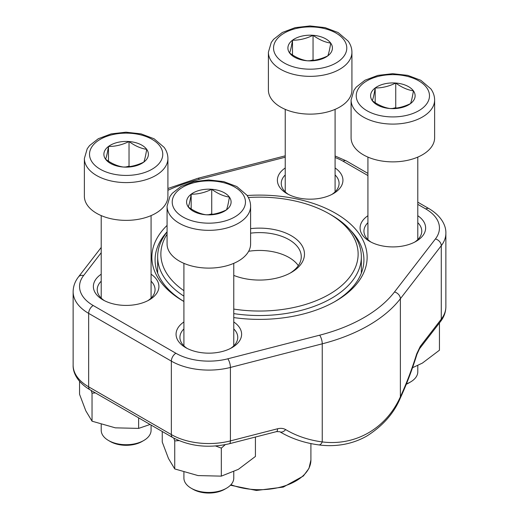 <?xml version="1.0" encoding="UTF-8"?>
<svg xmlns="http://www.w3.org/2000/svg" width="519" height="519" viewBox="0 0 519 519"><rect width="100%" height="100%" fill="white"/><g stroke="black" fill="none" stroke-linecap="round" stroke-linejoin="round"><path stroke-width="0.78" d="M143.776 440.495L142.011 441.513A22.44 12.956 180 0 1 110.275 441.513L108.516 440.495A24.931 14.396 0 0 0 143.776 440.495A24.931 14.396 0 0 0 151.074 430.316L151.074 425.048M129.03 141.538A22.259 12.852 180 0 1 146.702 149.355A22.259 12.852 180 0 1 143.815 162.097A22.259 12.852 180 0 1 123.256 167.027A22.259 12.852 180 0 1 105.584 159.21A22.259 12.852 180 0 1 108.471 146.468A22.259 12.852 180 0 1 129.03 141.538C134.914 145.858 140.805 148.46 146.702 149.355C145.742 155.311 144.775 159.56 143.815 162.097C136.938 165.444 130.087 167.086 123.256 167.027C117.372 166.138 111.481 163.53 105.584 159.21C106.544 156.68 107.511 152.43 108.471 146.468C115.302 146.533 122.153 144.885 129.03 141.538L129.03 166.197L129.847 166.56M167.909 196.253A41.767 24.114 180 0 1 126.143 220.367A41.767 24.114 180 0 1 84.376 196.253L84.376 158.477A41.767 24.114 180 0 0 126.143 182.591A41.767 24.114 180 0 0 167.909 158.477L167.909 196.253M101.211 424.477L101.211 430.316A24.931 14.396 0 0 0 103.119 435.837A24.931 14.396 0 0 0 108.516 440.495M125.773 166.975L129.03 166.197M108.471 146.468L108.471 161.195M406.422 383.891A24.931 14.396 0 0 0 410.484 381.997L408.725 383.016A22.44 12.956 180 0 1 406.286 384.229M395.744 83.04A22.259 12.852 180 0 1 413.416 90.851A22.259 12.852 180 0 1 410.529 103.599A22.259 12.852 180 0 1 389.97 108.523A22.259 12.852 180 0 1 372.298 100.712A22.259 12.852 180 0 1 375.185 87.971A22.259 12.852 180 0 1 395.744 83.04C401.628 87.354 407.519 89.962 413.416 90.851C412.456 96.813 411.489 101.062 410.529 103.599C403.652 106.946 396.801 108.588 389.97 108.523C384.086 107.634 378.195 105.033 372.298 100.712C373.258 98.182 374.225 93.933 375.185 87.971C382.016 88.035 388.867 86.388 395.744 83.04L395.744 107.699L396.561 108.062M434.624 137.756A41.767 24.114 180 0 1 392.857 161.87A41.767 24.114 180 0 1 351.091 137.756L351.091 99.979A41.767 24.114 180 0 0 392.857 124.093A41.767 24.114 180 0 0 434.624 99.979L434.624 137.756M410.484 381.997A24.931 14.396 0 0 0 417.789 371.818L417.789 365.512M392.487 108.477L395.744 107.699M375.185 87.971L375.185 102.697M313.048 35.298A22.259 12.852 180 0 1 330.72 43.109A22.259 12.852 180 0 1 327.833 55.851A22.259 12.852 180 0 1 307.274 60.781A22.259 12.852 180 0 1 289.602 52.97A22.259 12.852 180 0 1 292.489 40.223A22.259 12.852 180 0 1 313.048 35.298C318.932 39.613 324.823 42.221 330.72 43.109C329.76 49.071 328.793 53.321 327.833 55.851C320.963 59.205 314.105 60.846 307.274 60.781C301.39 59.893 295.499 57.291 289.602 52.97C290.569 50.44 291.529 46.191 292.489 40.223C299.32 40.287 306.171 38.646 313.048 35.298L313.048 59.957L313.865 60.321M351.927 90.014A41.767 24.114 180 0 1 310.161 114.128A41.767 24.114 180 0 1 268.394 90.014L268.394 52.237A41.767 24.114 180 0 0 310.161 76.351A41.767 24.114 180 0 0 351.927 52.237L351.927 90.014M309.791 60.736L313.048 59.957M292.489 40.223L292.489 54.956M226.466 488.236L224.708 489.255A22.44 12.956 180 0 1 192.971 489.255L191.206 488.236A24.931 14.396 0 0 0 226.466 488.236A24.931 14.396 0 0 0 233.771 478.057L233.771 471.758M211.726 189.279A22.259 12.852 180 0 1 229.398 197.097A22.259 12.852 180 0 1 226.511 209.838A22.259 12.852 180 0 1 205.952 214.769A22.259 12.852 180 0 1 188.28 206.951A22.259 12.852 180 0 1 191.167 194.21A22.259 12.852 180 0 1 211.726 189.279C217.61 193.6 223.501 196.201 229.398 197.097C228.431 203.059 227.471 207.302 226.511 209.838C219.634 213.186 212.784 214.834 205.952 214.769C200.068 213.88 194.177 211.272 188.28 206.951C189.24 204.421 190.207 200.178 191.167 194.21C197.999 194.275 204.849 192.633 211.726 189.279L211.726 213.938L212.543 214.302M250.606 243.995A41.767 24.114 180 0 1 208.839 268.109A41.767 24.114 180 0 1 167.073 243.995L167.073 206.225A41.767 24.114 180 0 0 208.839 230.339A41.767 24.114 180 0 0 250.606 206.225L250.606 243.995M183.908 472.219L183.908 478.057A24.931 14.396 0 0 0 185.815 483.578A24.931 14.396 0 0 0 191.206 488.236M208.469 214.723L211.726 213.938M191.167 194.21L191.167 208.936M439.444 322.935L439.444 350.208L422.388 363.099L412.514 367.724M255.426 437.037L255.426 456.448L238.37 469.338L221.321 476.137L198.031 475.579L174.734 468.929L168.493 458.53L162.252 442.032L162.252 431.503M225.246 444.673L221.321 448.124L221.321 476.137M178.958 440.618L174.734 440.923L174.734 468.929M174.734 440.923L173.82 438.159M221.321 448.124L215.632 445.996M138.625 417.86L138.625 428.396L115.335 427.838L92.038 421.188L85.797 410.789L79.556 394.291L79.556 381.361M150.082 424.471L138.625 428.396M95.431 392.922L92.038 393.175L92.038 421.188M92.038 393.175L91.13 390.437M183.908 301.481A107.634 62.137 180 0 1 183.395 301.189L183.395 301.189A107.634 62.137 180 0 1 167.073 225.408M247.122 195.52A107.634 62.137 180 0 1 356.404 230.202A107.634 62.137 180 0 1 335.605 301.189A107.634 62.137 180 0 1 233.771 317.583M151.074 274.214A32.768 18.918 180 0 1 149.316 299.872A32.768 18.918 180 0 1 102.97 299.872L102.97 299.872A32.768 18.918 180 0 1 101.211 274.214M233.771 321.962A32.768 18.918 180 0 1 232.012 347.62A32.768 18.918 180 0 1 185.666 347.62L185.666 347.62A32.768 18.918 180 0 1 183.908 321.962M335.092 167.974A32.768 18.918 180 0 1 333.334 193.632A32.768 18.918 180 0 1 286.988 193.632L286.988 193.632A32.768 18.918 180 0 1 285.229 167.974M417.789 215.716A32.768 18.918 180 0 1 416.03 241.374A32.768 18.918 180 0 1 369.684 241.374L369.684 241.374A32.768 18.918 180 0 1 367.926 215.716M318.835 444.913A6.423 3.438 -82.4 0 0 322.247 441.922C355.586 446.139 386.233 428.402 400.376 396.821L400.376 298.723A154.214 89.034 180 0 1 322.247 343.825L230.41 367.446A53.009 30.608 180 0 1 171.354 361.127L88.658 313.385A53.009 30.608 180 0 1 73.134 291.743L73.134 365.194A53.009 30.608 0 0 0 88.658 386.837L88.658 313.385A6.423 3.711 -60 0 1 93.199 305.516L175.896 353.257A46.587 26.897 0 0 0 227.796 358.811L319.633 335.19A147.792 85.324 0 0 0 394.505 291.963L435.415 238.941A46.587 26.897 0 0 0 425.801 208.975L417.789 204.356M334.457 301.844A104.416 60.288 0 0 0 363.916 259.87A104.416 60.288 0 0 0 350.422 230.228M167.073 231.824A104.416 60.288 0 0 0 155.084 259.87A104.416 60.288 0 0 0 183.908 301.455M414.584 242.165A28.915 16.692 0 0 0 421.772 231.143A28.915 16.692 0 0 0 417.789 222.69M367.926 222.69A28.915 16.692 0 0 0 363.942 231.143A28.915 16.692 0 0 0 371.13 242.165M331.888 194.417A28.915 16.692 0 0 0 339.076 183.402A28.915 16.692 0 0 0 335.092 174.948M285.229 174.948A28.915 16.692 0 0 0 281.246 183.402A28.915 16.692 0 0 0 288.434 194.417M230.566 348.405A28.915 16.692 0 0 0 237.754 337.389A28.915 16.692 0 0 0 233.771 328.929M183.908 328.929A28.915 16.692 0 0 0 179.924 337.389A28.915 16.692 0 0 0 187.112 348.405M147.87 300.663A28.915 16.692 0 0 0 155.058 289.641A28.915 16.692 0 0 0 151.074 281.188M101.211 281.188A28.915 16.692 0 0 0 97.228 289.641A28.915 16.692 0 0 0 104.416 300.663M419.508 348.774A6.423 4.794 -142.3 0 0 420.286 346.361L416.679 353.945A6.423 0.908 -162.7 0 1 416.939 354.347L419.508 348.774L440.501 321.566A6.423 4.794 -142.3 0 0 441.28 319.153L441.28 245.695L400.376 298.723A6.423 4.794 -142.3 0 0 394.505 291.963M416.939 354.347C412.067 369.982 406.533 384.534 400.344 397.995A6.423 2.906 -155.3 0 0 400.376 396.821A138.099 45.88 104.4 0 0 416.679 353.945M175.896 353.257A6.423 3.711 -60 0 0 171.354 361.127L171.354 434.578A6.423 3.711 120 0 0 172.684 437.523L89.988 389.775A6.423 3.711 120 0 1 88.658 386.837L171.354 434.578A53.009 30.608 0 0 0 230.41 440.897L277.542 428.778A6.423 2.134 75.6 0 1 276.536 431.607L229.392 443.732A6.423 2.134 75.6 0 0 230.41 440.897L230.41 367.446A6.423 2.134 -104.4 0 0 227.796 358.811M279.799 431.756A6.423 4.107 -59.2 0 0 285.651 429.596C283.355 428.285 280.649 428.013 277.542 428.778M250.606 228.645A44.978 25.969 180 0 1 299.139 241.828A44.978 25.969 180 0 1 291.308 272.462A44.978 25.969 180 0 1 242.302 278.093A44.978 25.969 180 0 1 233.771 275.401M233.771 309.071A98.636 56.947 0 0 0 344.869 282.621A98.636 56.947 0 0 0 329.247 213.834A98.636 56.947 0 0 0 248.348 197.518M167.073 234.218A98.636 56.947 0 0 0 183.908 290.679M183.908 296.128A101.847 58.803 180 0 1 157.653 256.723A101.847 58.803 180 0 1 167.073 232.025M329.247 213.834L331.518 215.145A101.847 58.803 180 0 1 361.347 256.723A101.847 58.803 180 0 1 233.771 313.619M298.308 265.644A41.767 24.114 0 0 0 248.659 251.274M290.127 273.117A41.767 24.114 0 0 0 301.267 256.723A41.767 24.114 0 0 0 250.606 233.161M159.969 146.17A36.628 21.149 0 0 0 97.066 141.421A36.628 21.149 0 0 0 121.394 175.247A36.628 21.149 0 0 0 159.969 146.17M426.683 87.672A36.628 21.149 0 0 0 363.78 82.923A36.628 21.149 0 0 0 388.108 116.749A36.628 21.149 0 0 0 426.683 87.672M343.987 39.931A36.628 21.149 0 0 0 281.084 35.182A36.628 21.149 0 0 0 305.412 69.008A36.628 21.149 0 0 0 343.987 39.931M242.665 193.918A36.628 21.149 0 0 0 179.762 189.169A36.628 21.149 0 0 0 204.09 222.995A36.628 21.149 0 0 0 242.665 193.918M285.651 429.596A138.099 103.002 142.3 0 0 322.247 441.922L322.247 343.825A6.423 2.134 -104.4 0 0 319.633 335.19M420.286 346.361L441.28 319.153A53.009 30.608 0 0 0 445.866 306.697L445.866 233.245A53.009 30.608 180 0 1 441.28 245.695A6.423 4.794 -142.3 0 0 435.415 238.941M101.211 252.708L83.585 275.55A46.587 26.897 0 0 0 93.199 305.516M367.926 175.565L343.104 161.234A46.587 26.897 0 0 0 335.092 157.536M285.229 157.218L199.367 179.302A147.792 85.324 0 0 0 167.909 190.278M425.801 208.975A6.423 3.711 -60 0 1 429.012 208.657L417.789 202.183M343.104 161.234A6.423 3.711 -60 0 1 346.316 160.916L335.092 155.979M199.367 179.302A6.423 2.134 -104.4 0 0 197.765 178.328L167.909 188.494M83.585 275.55A6.423 4.794 -142.3 0 0 78.499 276.874C74.989 281.408 73.198 286.365 73.134 291.743M230.955 484.707A51.407 29.68 0 0 0 239.849 487.451A51.407 29.68 0 0 0 310.907 460.022L310.907 443.576M101.211 215.599L101.211 298.101M151.074 215.599L151.074 298.101M167.909 158.477C167.871 154.5 166.612 150.795 164.14 147.37L154.117 138.794L141.025 133.863L125.935 132.189L111.15 133.889L98.299 138.722L89.547 145.599L87.218 148.758L84.376 158.477M367.926 157.101L367.926 239.603M417.789 157.101L417.789 239.603M434.624 99.979C434.585 96.002 433.326 92.298 430.854 88.866L420.831 80.296L407.739 75.365L392.649 73.692L377.864 75.391L365.006 80.224L356.261 87.101L353.932 90.261L351.091 99.979M285.229 109.36L285.229 191.855M335.092 109.36L335.092 191.855M351.927 52.237C351.888 48.254 350.63 44.55 348.158 41.124L338.135 32.554L325.043 27.624L309.96 25.95L295.168 27.65L282.317 32.483L273.565 39.36L271.236 42.513L268.394 52.237M183.908 263.347L183.908 345.842M233.771 263.347L233.771 345.842M250.606 206.225C250.567 202.241 249.308 198.537 246.836 195.112L236.813 186.535L223.721 181.605L208.632 179.937L193.847 181.637L180.988 186.464L172.243 193.347L169.914 196.5L167.073 206.225M445.866 306.697C445.802 312.075 444.011 317.031 440.501 321.566M89.988 389.775C77.312 382.282 72.816 372.46 73.134 365.194M172.684 437.523C189.636 446.418 208.541 448.487 229.392 443.732M400.344 397.995C394.018 413.228 382.853 425.904 366.842 436.038C359.842 440.002 352.375 442.746 344.434 444.27C336.014 445.86 327.463 446.068 318.789 444.906C304.342 442.973 291.328 438.581 279.747 431.724L276.523 431.613M445.866 233.245C446.171 225.784 441.507 216.027 429.012 208.657M367.926 173.391L346.316 160.916M285.229 155.836L197.765 178.328M101.211 247.433L78.499 276.874M361.347 273.163L361.347 256.723M157.653 273.163L157.653 256.723M310.907 460.022L308.974 468.378L303.375 476.001L283.296 487.088L256.438 490.468L230.449 485.233"/></g></svg>
